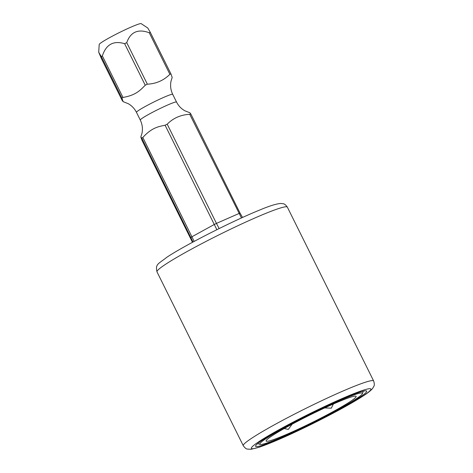 <?xml version="1.0" encoding="UTF-8"?>
<svg xmlns="http://www.w3.org/2000/svg" width="473" height="473" viewBox="0 0 473 473"><rect width="100%" height="100%" fill="white"/><g stroke="black" fill="none" stroke-linecap="round" stroke-linejoin="round"><path stroke-width="0.71" d="M289.009 433.357A50.25 3.855 -26.4 0 1 266.092 440.877A50.25 3.855 -26.4 0 1 333.258 404.06A50.25 3.855 -26.4 0 1 356.027 396.232A50.25 3.855 -26.4 0 1 335.44 410.351A50.25 3.855 -26.4 0 1 289.009 433.357M284.196 428.532L288.305 429.401L292.137 424.169M285.917 435.402A57.268 4.393 153.6 0 0 362.43 393.625A57.268 4.393 153.6 0 0 336.35 402.015A57.268 4.393 153.6 0 0 282.736 428.621A57.268 4.393 153.6 0 0 260.138 444.401A57.268 4.393 153.6 0 0 285.917 435.402M324.679 407.933L331.331 408.158L333.4 404.001M241.455 217.958L189.744 114.3A30.916 2.371 -26.4 0 1 190.814 113.946L189.88 112.769L184.73 110.723C181.153 108.666 178.427 105.775 176.541 102.056A20.238 1.555 -26.4 0 0 162.688 107.265A20.238 1.555 -26.4 0 0 142.615 117.99A20.238 1.555 153.6 0 0 140.286 120.053C142.361 124.358 142.917 128.81 141.959 133.41L140.824 136.987L142.06 140.487L192.493 242.306M189.744 114.3C180.733 114.791 173.219 118.084 167.211 124.192L216.457 223.398L238.989 213.506A30.916 2.371 -26.4 0 1 240.059 213.152L242.531 217.474M193.025 242.016L141.794 138.146A30.916 2.371 -26.4 0 1 142.296 137.809A30.916 2.371 -26.4 0 1 142.828 137.46C151.839 127.675 158.26 126.628 165.101 125.227A30.916 2.371 -26.4 0 1 167.211 124.192M141.794 138.146L140.824 136.987M121.933 98.136L101.323 56.612L98.709 52.219L101.583 58.948L122.2 100.477L123.128 101.654L121.933 98.136A30.916 2.371 -26.4 0 1 122.436 97.799A30.916 2.371 -26.4 0 1 122.968 97.45C135.816 95.244 140.239 90.308 145.241 85.217A30.916 2.371 -26.4 0 1 147.345 84.176C156.208 83.751 163.723 80.457 169.878 74.291A30.916 2.371 -26.4 0 1 170.954 73.936L172.184 77.43L171.055 81.007C170.097 85.613 170.652 90.065 172.722 94.364L176.541 102.056M194.178 241.396L142.828 137.46M216.853 229.695L165.101 125.227M101.323 56.612A30.916 2.371 -26.4 0 1 101.819 56.275A30.916 2.371 -26.4 0 1 102.357 55.926L122.968 97.45M145.241 85.217L124.63 43.693A30.916 2.371 -26.4 0 1 126.734 42.653L147.345 84.176M191.305 239.699L191.045 237.357A30.916 2.371 153.6 0 1 192.079 236.671L214.352 224.439A30.916 2.371 153.6 0 1 216.457 223.398L219.153 228.56M169.878 74.291L149.267 32.761C138.057 28.628 130.548 31.928 126.734 42.653M240.059 213.152L190.814 113.946M170.954 73.936L150.337 32.406A30.916 2.371 -26.4 0 0 149.267 32.761M98.709 52.219L99.206 44.492A23.461 1.797 153.6 0 1 101.92 42.18A23.461 1.797 153.6 0 1 124.73 29.965A23.461 1.797 153.6 0 1 141.191 23.65L147.765 28.002L150.337 32.406M124.63 43.693C113.508 40.341 106.082 44.421 102.357 55.926M262.722 439.961A62.01 4.76 153.6 0 0 255.591 446.281A62.01 4.76 153.6 0 0 298.049 430.318A62.01 4.76 153.6 0 0 359.551 397.456A62.01 4.76 153.6 0 0 366.676 391.136A62.01 4.76 153.6 0 0 324.224 407.099A62.01 4.76 153.6 0 0 262.722 439.961M140.286 120.053L136.466 112.361A20.238 1.555 153.6 0 1 138.796 110.298A20.238 1.555 -26.4 0 1 158.869 99.578A20.238 1.555 -26.4 0 1 172.722 94.364M287.359 207.144C285.787 204.921 284.391 203.786 283.156 203.733L280.572 203.449C275.86 203.946 268.942 206.122 259.825 209.988C232.781 220.856 184.293 245.493 166.733 257.347C157.976 264.283 155.25 263.952 156.989 271.857A72.771 5.581 -26.4 0 1 165.355 264.442A72.771 5.581 -26.4 0 1 237.535 225.881A72.771 5.581 -26.4 0 1 287.359 207.144L373.646 380.966A72.771 5.581 153.6 0 0 323.822 399.703A72.771 5.581 153.6 0 0 251.642 438.264A72.771 5.581 153.6 0 0 243.276 445.684C244.831 447.89 246.22 449.025 247.45 449.084L251.151 449.297L259.523 447.109C272.513 442.562 290.44 434.652 313.309 423.365L337.373 410.936C348.648 404.853 357.493 399.703 363.903 395.475C367.828 392.962 370.69 390.668 372.482 388.611L373.824 386.376C374.527 385.365 374.468 383.562 373.646 380.966M363.246 395.836A66.746 5.12 153.6 0 0 340.519 399.253A66.746 5.12 153.6 0 0 259.021 441.581A66.746 5.12 153.6 0 0 281.748 438.164A66.746 5.12 153.6 0 0 363.246 395.836M362.43 393.625L363.264 391.183M260.138 444.401L257.69 443.585M136.466 112.361C134.586 108.642 131.855 105.757 128.278 103.699L123.128 101.654M156.989 271.857L243.276 445.684"/></g></svg>
